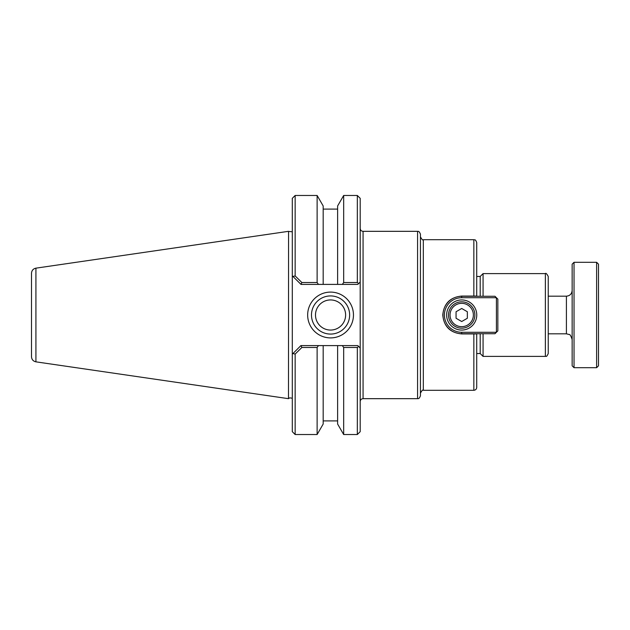 <?xml version="1.0" encoding="UTF-8"?>
<svg xmlns="http://www.w3.org/2000/svg" width="630" height="630" viewBox="0 0 630 630"><rect width="100%" height="100%" fill="white"/><g stroke="black" fill="none" stroke-linecap="round" stroke-linejoin="round"><path stroke-width="0.94" d="M473.847 390.293C475.587 390.12 476.548 389.167 476.713 387.426L476.713 333.932L473.847 333.932L473.847 390.293L423.313 390.293L423.313 239.707L473.847 239.707L473.847 296.068L476.713 296.068L476.713 242.574C475.225 238.534 474.634 240.274 473.847 239.707M473.847 333.932L461.703 333.932C450.206 332.813 443.89 326.498 442.772 315C443.89 303.502 450.206 297.187 461.703 296.068L473.847 296.068M476.713 362.754L476.713 333.932M417.572 398.672C417.95 398.199 418.761 399.948 420.438 395.798L420.438 234.202C418.761 230.052 417.95 231.801 417.572 231.328L417.572 398.672L363.069 398.672L363.069 231.328L417.572 231.328M357.328 347.476L358.627 346.421L357.808 345.602L342.342 345.602L343.673 347.476L357.328 347.476L357.328 434.527L360.202 431.66L360.202 198.34L357.328 195.473L357.328 282.524L343.673 282.524L342.342 284.398L357.808 284.398L358.627 283.579L357.328 282.524M545.375 356.399C546.21 355.525 546.029 358.265 548.242 353.532L548.242 276.468C546.801 273.774 545.84 272.822 545.375 273.601L545.375 356.399L483.068 356.399L480.202 353.532L480.202 333.727M480.202 296.273L480.202 276.468L483.068 273.601L483.068 296.273M483.068 333.727L483.068 356.399M480.202 353.532L476.713 353.532M295.155 275.94L292.934 276.444L295.155 275.94L301.864 282.524L295.155 275.94L295.155 195.473L317.126 195.473L317.126 282.524L301.864 282.524L300.982 284.398L318.457 284.398L317.126 282.524M295.155 195.473L292.288 198.34L292.288 275.798L300.982 284.398M295.155 354.06L292.934 353.556L295.155 354.06L301.864 347.476L317.126 347.476L318.457 345.602L300.896 345.602L292.288 354.202L292.288 431.66L295.155 434.527L295.155 354.06M295.155 434.527L317.126 434.527L317.126 347.476M301.864 347.476L300.982 345.602M292.934 276.444L292.288 275.798L292.288 354.202L292.934 353.556M311.48 315A19.073 19.073 0 0 1 330.553 295.927A19.073 19.073 0 0 1 349.634 315A19.073 19.073 0 0 1 330.553 334.073A19.073 19.073 0 0 1 311.48 315M353.461 315A22.9 22.9 0 0 0 319.103 295.171A22.9 22.9 0 0 0 319.103 334.829A22.9 22.9 0 0 0 353.461 315M360.202 282.012L358.627 283.579L360.202 282.012M358.627 346.421L360.202 347.988L358.627 346.421M342.342 345.602L318.457 345.602M317.126 434.527L323.182 424.037L323.182 345.602M343.673 347.476L343.673 434.527L357.328 434.527M318.457 284.398L323.182 284.398L323.182 205.963L317.126 195.473M323.182 284.398L337.617 284.398L337.617 205.963L343.673 195.473L343.673 282.524M337.617 284.398L342.342 284.398M292.288 231.801L288.572 231.423L288.485 398.672L35.918 361.841L35.918 268.159C33.185 268.774 31.713 270.475 31.5 273.27L31.5 356.73C31.713 359.525 33.185 361.226 35.918 361.841M288.572 231.423L288.485 398.672M315.496 315A15.057 15.057 0 0 0 338.089 328.041A15.057 15.057 0 0 0 338.089 301.959A15.057 15.057 0 0 0 315.496 315M343.673 434.527L337.617 424.037L337.617 345.602M497.842 330.86L494.975 333.727L461.703 333.727L461.703 332.293A17.294 17.294 0 0 1 444.41 315A17.294 17.294 0 0 1 461.703 297.707L496.409 297.707L497.842 299.14L497.842 330.86M461.703 333.727A18.727 18.727 0 0 1 442.969 315A18.727 18.727 0 0 1 461.703 296.273L494.975 296.273L496.409 297.707L496.409 332.293L461.703 332.293M446.638 315A15.057 15.057 0 0 1 469.232 301.959A15.057 15.057 0 0 1 469.232 328.041A15.057 15.057 0 0 1 446.638 315M474.878 315A13.175 13.175 0 0 0 455.112 303.589A13.175 13.175 0 0 0 455.112 326.411A13.175 13.175 0 0 0 474.878 315M473.374 315A11.671 11.671 0 0 1 455.868 325.104A11.671 11.671 0 0 1 455.868 304.896A11.671 11.671 0 0 1 473.374 315M456.057 311.74L461.703 308.48L467.35 311.74L467.35 318.26L461.703 321.52L456.057 318.26L456.057 311.74M596.618 367.707L598.5 365.825L598.5 264.175L596.618 262.293L596.618 367.707L574.032 367.707L574.032 262.293L572.15 264.175L572.15 365.825L574.032 367.707M548.242 296.179L566.409 296.179L566.409 333.821L548.242 333.821M461.703 296.273L461.703 297.707M423.313 390.293C422.895 389.466 421.935 390.419 420.438 393.159M423.313 239.707C422.895 240.534 421.935 239.581 420.438 236.841M363.069 398.672C361.329 398.837 360.368 399.798 360.202 401.538M363.069 231.328C361.329 231.163 360.368 230.202 360.202 228.462M483.068 273.601L545.375 273.601M480.202 276.468L476.713 276.468M343.673 195.473L357.328 195.473M288.572 398.577L289.705 397.869L292.288 398.199M35.918 268.159L288.485 231.328M337.617 209.097L323.182 209.097M337.617 420.903L323.182 420.903M574.032 262.293L596.618 262.293M566.409 333.821L569.134 334.514C569.929 334.152 570.938 335.837 572.15 339.562M566.409 296.179C569.898 295.84 571.804 293.926 572.15 290.438"/></g></svg>
